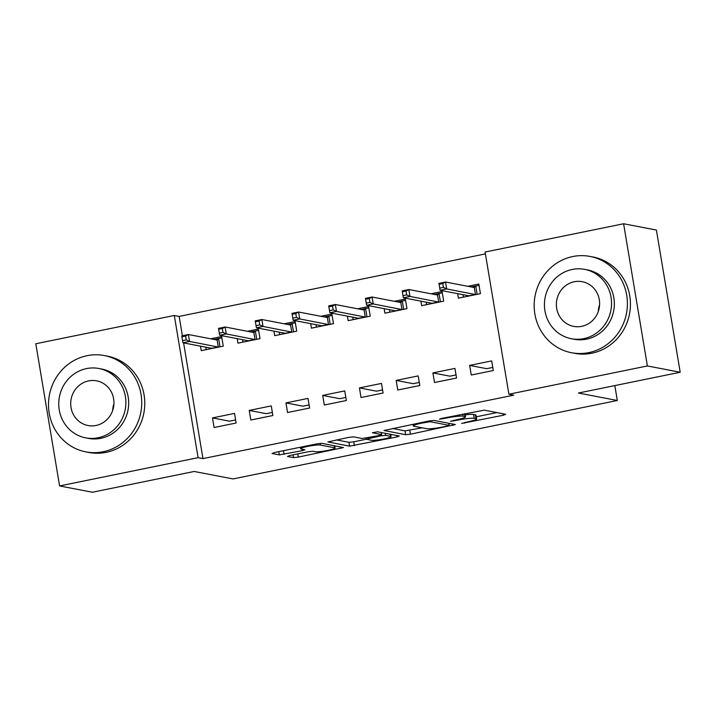 <?xml version="1.0" encoding="UTF-8"?>
<svg xmlns="http://www.w3.org/2000/svg" width="716" height="716" viewBox="0 0 716 716"><rect width="100%" height="100%" fill="white"/><g stroke="black" fill="none" stroke-linecap="round" stroke-linejoin="round"><path stroke-width="1.07" d="M461.641 423.425L503.312 415.253L505.729 414.287L484.258 410.161L441.145 418.493L439.454 419.173L447.769 417.804A12.324 1.414 170.5 0 1 463.127 416.175L464.917 416.524A12.324 1.414 170.5 0 1 465.534 416.846A12.324 1.414 170.5 0 1 457.193 419.612L450.552 421.294L458.867 419.934A12.324 1.414 170.5 0 1 474.225 418.305L476.006 418.654A12.324 1.414 170.5 0 1 476.623 418.976A12.324 1.414 170.5 0 1 468.291 421.742L461.641 423.425M289.899 455.483L287.492 456.45L293.515 457.605L298.312 457.103L343.465 447.554L321.806 443.329L317.009 443.83L274.461 452.521L272.044 453.488L279.321 454.884L302.331 450.659L304.935 449.791L301.132 449.004A10.301 1.181 170.5 0 1 300.622 448.735A10.301 1.181 170.5 0 1 309.07 446.131A10.301 1.181 170.5 0 1 320.428 445.066L334.56 447.777A10.301 1.181 170.5 0 1 335.07 448.046A10.301 1.181 170.5 0 1 326.621 450.641A10.301 1.181 170.5 0 1 315.264 451.715L312.91 451.259L308.113 451.769L289.899 455.483M183.591 342.91L202.959 458.607L513.757 395.16L508.897 394.221L485.099 252.032L623.6 223.759L647.389 365.948L508.897 394.221M202.959 458.607L198.099 457.667L59.598 485.94L35.8 343.752L174.301 315.479L198.099 457.667M623.6 223.759L656.402 230.06L680.2 372.248L578.438 393.021L617.317 400.495L233.049 478.932L194.161 471.468L92.4 492.241L59.598 485.94M680.2 372.248L647.389 365.948M405.659 434.71L410.456 434.209L455.421 424.552L433.95 420.435L429.153 420.936L384 430.495L405.659 434.71L405.014 430.871L422.243 427.828M396.933 436.966L349.587 446.158L327.928 441.942L348.737 437.36L353.543 436.85L362.242 438.523L379.122 435.552L381.538 434.585L372.338 432.768L377.52 431.811L399.349 435.999L396.933 436.966L396.691 435.489M617.317 400.495L614.829 385.593M249.222 410.411L250.824 420.015L272.868 415.513L271.266 405.909L249.222 410.411L266.227 413.678L272.349 412.425M237.211 338.65L237.963 343.152L260.006 338.659L258.395 329.047L247.396 331.293M322.692 395.411L324.303 405.014L346.347 400.521L344.736 390.909L322.692 395.411L339.706 398.678L345.828 397.425M310.69 323.65L311.442 328.152L333.486 323.659L331.875 314.047L320.875 316.293M396.172 380.411L397.774 390.023L419.818 385.521L418.207 375.909L396.172 380.411L413.177 383.678L419.299 382.425M384.161 308.65L384.913 313.161L406.957 308.659L405.346 299.046L394.346 301.293M469.642 365.411L471.253 375.023L493.297 370.521L491.686 360.909L469.642 365.411L486.656 368.677L492.778 367.433M457.631 293.658L458.392 298.16L480.427 293.658L478.825 284.046L467.825 286.293M485.412 253.894L179.161 316.409L182.392 335.741M420.901 301.159L421.652 305.66L443.696 301.159L442.085 291.546L431.086 293.793M432.903 372.911L434.514 382.523L456.557 378.021L454.946 368.409L432.903 372.911L449.916 376.177L456.038 374.924M347.421 316.15L348.173 320.661L370.217 316.159L368.615 306.546L357.606 308.793M359.432 387.911L361.043 397.514L383.078 393.021L381.476 383.409L359.432 387.911L376.446 391.178L382.568 389.925M273.951 331.15L274.702 335.652L296.746 331.159L295.135 321.547L284.136 323.793M285.952 402.911L287.564 412.514L309.607 408.022L307.996 398.409L285.952 402.911L302.966 406.178L309.088 404.925M200.471 346.15L201.232 350.652L223.267 346.15L221.665 336.547L210.665 338.793M212.482 417.911L214.093 427.515L236.128 423.013L234.526 413.409L212.482 417.911L229.496 421.178L235.618 419.925M179.161 316.409L174.301 315.479M476.623 418.976L475.979 415.128A12.324 1.414 170.5 0 0 475.37 414.806L476.006 418.654M465.203 414.913A12.324 1.414 170.5 0 1 473.58 414.466L475.37 414.806M476.256 416.801L496.886 412.586M392.386 428.445L405.014 430.871M447.375 426.011L449.057 425.331L430.218 421.715L421.626 423.138A12.324 1.414 170.5 0 0 413.293 425.904A12.324 1.414 170.5 0 0 413.911 426.226L426.79 428.705A12.324 1.414 170.5 0 0 442.148 427.076L447.375 426.011M366.189 439.266L353.74 441.808L354.384 445.656M336.314 439.892L348.943 442.318L353.74 441.808M371.282 440.259A10.301 1.181 170.5 0 0 382.639 439.185A10.301 1.181 170.5 0 0 391.088 436.59A10.301 1.181 170.5 0 0 390.569 436.321L385.593 435.364L380.796 435.865L366.109 439.203L371.282 440.259M463.386 297.14L462.975 294.679M471.2 286.946L479.04 285.344M467.978 296.2L467.879 295.619M439.087 284.306L439.722 288.145L443.401 287.393L442.757 283.554L439.087 284.306L438.935 283.366L445.549 282.023L446.703 288.933L440.089 290.284L468.828 295.806L475.442 294.455L474.287 287.537L475.773 286.015L477.16 294.33M443.401 287.393L446.703 288.933L475.719 294.616M442.757 283.554L445.549 282.023L474.287 287.537M440.089 290.284L439.722 288.145M426.647 304.64L426.235 302.179M434.46 294.446L442.3 292.844M431.238 303.7L431.148 303.119M402.347 291.806L402.992 295.645L406.661 294.894L406.017 291.054L402.347 291.806L402.195 290.866L408.809 289.515L409.973 296.433L403.359 297.784L432.097 303.307L438.702 301.955L437.548 295.037L439.033 293.515L440.43 301.821M406.661 294.894L409.973 296.433L438.98 302.116M406.017 291.054L408.809 289.515L437.548 295.037M403.359 297.784L402.992 295.645M389.916 312.14L389.504 309.679M397.729 301.946L405.569 300.344M394.507 311.2L394.409 310.619M365.608 299.306L366.252 303.145L369.921 302.394L369.286 298.554L365.608 299.306L365.464 298.366L372.078 297.015L373.233 303.933L366.619 305.285L395.357 310.807L401.971 309.455L400.808 302.537L402.294 301.006L403.69 309.321M369.921 302.394L373.233 303.933L402.24 309.616M369.286 298.554L372.078 297.015L400.808 302.537M366.619 305.285L366.252 303.145M572.746 256.543A49.028 46.531 -79.1 0 0 534.172 304.882A49.028 46.531 -79.1 0 0 571.538 352.728A49.028 46.531 -79.1 0 0 588.821 352.621A49.028 46.531 -79.1 0 0 627.404 304.273A49.028 46.531 -79.1 0 0 590.029 256.426A49.028 46.531 -79.1 0 0 572.746 256.543M571.538 352.728L574.572 353.31A49.028 46.531 -79.1 0 0 591.863 353.203A49.028 46.531 -79.1 0 0 630.438 304.855A49.028 46.531 -79.1 0 0 593.072 257.008L590.029 256.426M584.65 269.368L587.442 269.905A35.299 33.5 100.9 0 1 614.346 304.363A35.299 33.5 100.9 0 1 586.574 339.169A35.299 33.5 100.9 0 1 574.125 339.25L571.332 338.713A35.299 33.5 -79.1 0 0 583.782 338.632A35.299 33.5 -79.1 0 0 611.553 303.826A35.299 33.5 -79.1 0 0 584.65 269.368A35.299 33.5 -79.1 0 0 572.2 269.458A35.299 33.5 -79.1 0 0 544.428 304.264A35.299 33.5 -79.1 0 0 571.332 338.713M581.723 326.335A22.751 21.587 -79.1 0 0 599.623 303.897A22.751 21.587 -79.1 0 0 582.278 281.701A22.751 21.587 -79.1 0 0 574.259 281.755A22.751 21.587 -79.1 0 0 556.359 304.184A22.751 21.587 -79.1 0 0 573.695 326.389A22.751 21.587 -79.1 0 0 581.723 326.335M598.308 311.433A22.751 21.587 100.9 0 1 599.596 304.703M87.075 355.682A49.028 46.531 -79.1 0 0 48.5 404.03A49.028 46.531 -79.1 0 0 85.866 451.877A49.028 46.531 -79.1 0 0 103.158 451.76A49.028 46.531 -79.1 0 0 141.732 403.412A49.028 46.531 -79.1 0 0 104.366 355.566A49.028 46.531 -79.1 0 0 87.075 355.682M85.866 451.877L88.909 452.458A49.028 46.531 -79.1 0 0 106.192 452.342A49.028 46.531 -79.1 0 0 144.775 404.003A49.028 46.531 -79.1 0 0 107.4 356.156L104.366 355.566M98.978 368.516L101.77 369.053A35.299 33.5 100.9 0 1 128.683 403.502A35.299 33.5 100.9 0 1 100.902 438.308A35.299 33.5 100.9 0 1 88.462 438.389L85.669 437.852A35.299 33.5 -79.1 0 0 98.11 437.771A35.299 33.5 -79.1 0 0 125.882 402.965A35.299 33.5 -79.1 0 0 98.978 368.516A35.299 33.5 -79.1 0 0 86.538 368.597A35.299 33.5 -79.1 0 0 58.757 403.403A35.299 33.5 -79.1 0 0 85.669 437.852M96.051 425.474A22.751 21.587 -79.1 0 0 113.951 403.045A22.751 21.587 -79.1 0 0 96.615 380.84A22.751 21.587 -79.1 0 0 88.596 380.894A22.751 21.587 -79.1 0 0 70.696 403.323A22.751 21.587 -79.1 0 0 88.032 425.528A22.751 21.587 -79.1 0 0 96.051 425.474M112.636 410.572A22.751 21.587 100.9 0 1 113.925 403.851M353.176 319.64L352.764 317.179M360.989 309.446L368.83 307.844M357.767 318.701L357.669 318.119M328.868 306.797L329.512 310.646L333.191 309.894L332.546 306.054L328.868 306.797L328.725 305.866L335.339 304.515L336.493 311.433L329.879 312.785L358.618 318.307L365.232 316.955L364.077 310.037L365.563 308.507L366.95 316.821M333.191 309.894L336.493 311.433L365.509 317.116M332.546 306.054L335.339 304.515L364.077 310.037M329.879 312.785L329.512 310.646M316.436 327.131L316.025 324.679M324.25 316.946L332.09 315.344M321.028 326.201L320.929 325.619M292.137 314.297L292.781 318.146L296.451 317.394L295.806 313.554L292.137 314.297L291.985 313.366L298.599 312.015L299.753 318.933L293.148 320.285L321.878 325.807L328.492 324.455L327.337 317.537L328.823 316.007L330.21 324.321M296.451 317.394L299.753 318.933L328.769 324.616M295.806 313.554L298.599 312.015L327.337 317.537M293.148 320.285L292.781 318.146M279.696 334.632L279.294 332.179M287.51 324.446L295.35 322.844M284.297 333.701L284.198 333.119M255.397 321.797L256.042 325.646L259.711 324.894L259.067 321.054L255.397 321.797L255.254 320.866L261.859 319.515L263.023 326.433L256.409 327.785L285.147 333.298L291.761 331.955L290.598 325.037L292.083 323.507L293.479 331.821M259.711 324.894L263.023 326.433L292.03 332.117M259.067 321.054L261.859 319.515L290.598 325.037M256.409 327.785L256.042 325.646M242.966 342.132L242.554 339.679M250.779 331.938L258.619 330.345M247.557 341.201L247.459 340.619M218.657 329.297L219.302 333.146L222.98 332.394L222.336 328.546L218.657 329.297L218.514 328.367L225.128 327.015L226.283 333.933L219.669 335.285L248.407 340.798L255.021 339.456L253.867 332.537L255.352 331.007L256.74 339.321M222.98 332.394L226.283 333.933L255.299 339.617M222.336 328.546L225.128 327.015L253.867 332.537M219.669 335.285L219.302 333.146M206.226 349.632L205.814 347.179M214.039 339.438L221.879 337.845M210.817 348.692L210.719 348.119M181.927 336.797L182.562 340.646L186.241 339.894L185.596 336.046L181.927 336.797L181.774 335.867L188.389 334.515L189.543 341.434L182.929 342.785L211.668 348.298L218.282 346.947L217.127 340.037L218.613 338.507L220 346.821M186.241 339.894L189.543 341.434L218.559 347.117M185.596 336.046L188.389 334.515L217.127 340.037M182.929 342.785L182.562 340.646M464.89 422.431L464.997 423.075M442.712 418.171L442.81 418.815M453.801 420.301L453.908 420.945M473.58 414.466L474.225 418.305M458.759 419.281L458.867 419.934M464.451 413.732L464.917 416.524M462.778 414.081L463.127 416.175M447.67 417.16L447.769 417.804M503.062 413.776L503.312 415.253M452.763 424.042L453.013 425.519M409.812 430.361L410.456 434.209M448.717 423.272L449.057 425.331M430.056 420.766L430.218 421.715M426.754 421.429L426.861 422.073M421.518 422.503L421.626 423.138M348.943 442.318L349.587 446.158M381.189 432.518L381.538 434.585M390.229 434.254L390.569 436.321M385.244 433.296L385.593 435.364M380.679 435.176L380.796 435.865M368.606 437.691L368.713 438.335M334.211 445.71L334.56 447.777M320.142 443.356L320.428 445.066M302.08 449.183L302.331 450.659M283.5 450.677L284.118 454.374M278.775 451.635L279.321 454.884M340.619 446.936L340.861 448.413M297.775 453.881L298.312 457.103M293.05 454.848L293.515 457.605M464.988 413.624L465.534 416.846M448.843 423.29L449.192 425.402M413.016 424.239L413.293 425.904M381.368 432.554L381.726 434.684M390.712 434.344L391.088 436.59M365.948 438.219L366.109 439.203M334.694 445.8L335.07 448.046M300.371 447.231L300.622 448.735"/></g></svg>
